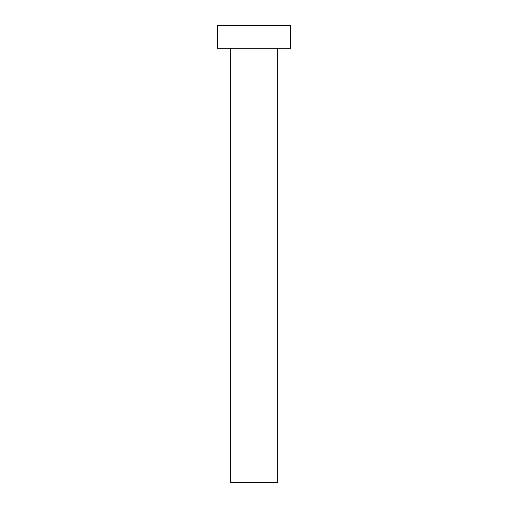 <?xml version="1.0" encoding="UTF-8"?>
<svg xmlns="http://www.w3.org/2000/svg" width="508" height="508" viewBox="0 0 508 508"><rect width="100%" height="100%" fill="white"/><g stroke="black" fill="none" stroke-linecap="round" stroke-linejoin="round"><path stroke-width="0.76" d="M230.683 48.26L230.683 482.6L277.317 482.6L277.317 48.26L277.317 482.6L230.683 482.6L230.683 48.26M217.424 25.4L217.424 48.26L290.576 48.26L290.576 25.4L217.424 25.4L217.424 48.26L290.576 48.26L290.576 25.4L217.424 25.4"/></g></svg>
